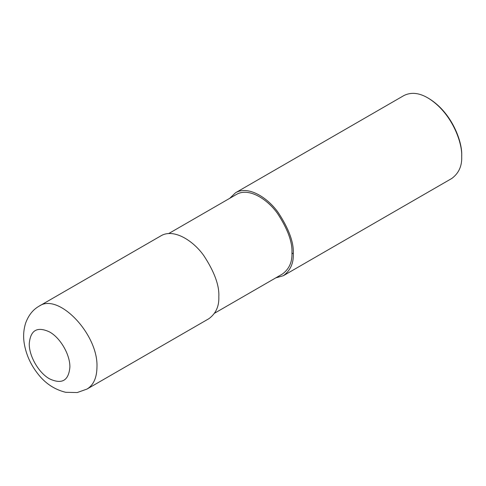 <?xml version="1.0" encoding="UTF-8"?>
<svg xmlns="http://www.w3.org/2000/svg" width="486" height="486" viewBox="0 0 486 486"><rect width="100%" height="100%" fill="white"/><g stroke="black" fill="none" stroke-linecap="round" stroke-linejoin="round"><path stroke-width="0.73" d="M96.957 367.13C98.524 334.568 58.563 292.384 39.178 306.125L39.172 306.125C32.981 309.612 28.461 315.299 25.612 323.178C23.522 329.897 23.085 336.774 24.3 343.815C26.165 354.543 30.539 364.36 37.422 373.26C44.9 383.162 54.323 389.511 65.701 392.305L77.213 392.548L87.049 389.043C93.519 385.076 96.823 377.768 96.957 367.13M87.043 389.043L208.907 318.688C215.912 313.513 219.216 306.204 218.822 296.77C219.453 285.58 214.441 271.85 203.786 255.593C193.173 240.54 173.678 228.256 161.036 235.771L39.172 306.125M214.654 313.16L282.421 274.031C289.14 269.062 292.317 262.051 291.94 252.993C292.548 242.247 287.73 229.07 277.5 213.463C267.318 199.011 248.601 187.219 236.463 194.43L168.697 233.559M275.72 277.901L283.381 275.69C290.379 270.514 293.684 263.212 293.295 253.777C293.927 242.581 288.915 228.857 278.253 212.601C267.646 197.541 248.152 185.263 235.503 192.778L229.763 198.3M283.381 275.69L451.786 178.465C458.79 173.283 462.095 165.981 461.7 156.547C462.508 142.677 451.761 112.369 427.85 97.917C419.047 92.765 411.065 91.976 403.915 95.548L235.503 192.778M427.85 97.917L428.695 98.409C452.01 112.497 462.49 142.046 461.7 155.569L461.7 156.547M69.881 367.13C70.16 354.756 60.41 337.879 49.554 331.944C37.209 326.221 30.448 330.146 29.257 343.711C28.996 356.098 38.758 372.969 49.615 378.88C61.929 384.572 68.684 380.653 69.881 367.13M293.295 253.777L291.94 252.993"/></g></svg>
